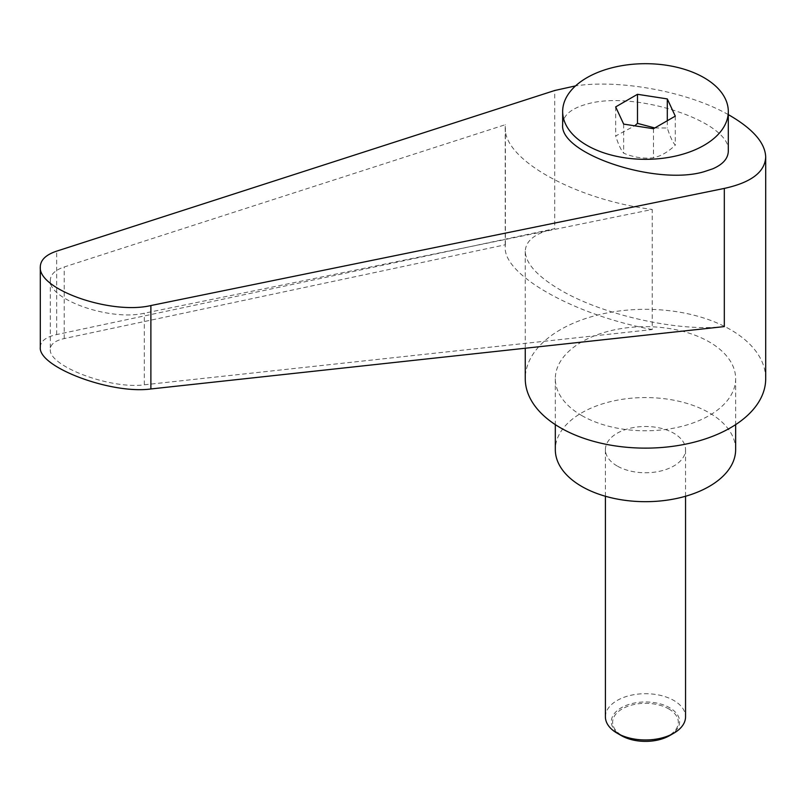 <?xml version="1.0" encoding="UTF-8"?>
<svg xmlns="http://www.w3.org/2000/svg" width="806" height="806" viewBox="0 0 806 806"><rect width="100%" height="100%" fill="white"/><g stroke="black" fill="none" stroke-linecap="round" stroke-linejoin="round"><path stroke-width="0.6" stroke-dasharray="4.03 3.02" d="M605.407 716.836A40.078 23.132 180 0 1 630.141 695.457A40.078 23.132 180 0 1 673.816 700.474A40.078 23.132 180 0 1 685.553 716.836M669.625 735.606A34.154 19.717 0 0 0 669.625 707.728A34.154 19.717 0 0 0 621.335 707.728A34.154 19.717 0 0 0 621.335 735.606M617.144 465.979A40.078 23.132 180 0 1 605.407 449.617A40.078 23.132 180 0 1 630.141 428.248A40.078 23.132 180 0 1 673.816 433.255A40.078 23.132 180 0 1 685.553 449.617A40.078 23.132 180 0 1 660.819 470.996A40.078 23.132 180 0 1 617.144 465.979M668.698 708.877A32.845 18.961 180 0 1 668.698 735.697A32.845 18.961 180 0 1 622.252 735.697A32.845 18.961 180 0 1 622.252 708.877A32.845 18.961 180 0 1 668.698 708.877M728.302 151.085C731.536 121.968 634.715 89.788 586.919 104.105C571.111 108.417 563.031 115.298 562.659 124.739M765.7 378.729A120.225 69.407 0 0 0 730.488 329.644A120.225 69.407 0 0 0 599.473 314.602A120.225 69.407 0 0 0 525.26 378.729M724.312 326.581C678.864 332.072 602.938 315.146 560.472 290.029C537.531 276.508 525.794 263.643 525.26 251.422C525.633 240.551 535.456 232.964 554.709 228.662L554.709 90.504M735.646 449.617A90.161 52.058 0 0 0 709.24 412.813A90.161 52.058 0 0 0 610.978 401.529A90.161 52.058 0 0 0 555.314 449.617M581.72 415.533A90.161 52.058 0 0 0 679.982 426.817A90.161 52.058 0 0 0 735.646 378.729A90.161 52.058 0 0 0 709.24 341.915A90.161 52.058 0 0 0 610.978 330.631A90.161 52.058 0 0 0 555.314 378.729A90.161 52.058 0 0 0 581.72 415.533M654.794 127.953L667.297 127.993C669.957 136.355 672.627 142.088 675.287 145.201L673.796 146.531C667.197 152.485 660.416 156.243 653.465 157.795C643.531 158.893 633.597 157.351 623.663 153.19C621.003 150.077 618.333 144.345 615.673 135.982L634.715 125.817M652.235 329.543C574.96 315.317 503.468 275.279 505.221 247.21L505.382 244.762L64.228 338.57C55.13 340.606 50.496 344.182 50.315 349.31C48.249 366.035 110.392 389.5 144.314 384.805L652.235 329.543L652.235 209.469L144.314 313.212C110.392 321.282 48.249 299.55 50.315 280.337C50.496 274.473 55.13 270.02 64.228 266.977L505.382 124.678L505.221 127.479C503.468 159.608 574.96 199.465 652.235 209.469M505.382 244.762L505.382 124.678M40.3 347.205C40.512 341.17 45.962 336.958 56.662 334.571L554.709 228.662M728.302 114.633C688.243 91.864 620.67 79.139 575.565 85.879M675.287 116.124L675.287 145.201M667.297 120.729L667.297 127.993M653.465 128.718L653.465 157.795M623.663 124.104L623.663 153.19M615.673 106.896L615.673 135.982M64.228 338.57L64.228 266.977M144.314 384.805L144.314 313.212M56.662 334.571L56.662 251.14M605.407 496.254L605.407 449.617M735.646 378.729L735.646 424.631M50.315 280.337L50.315 349.31M505.221 127.479L505.221 247.21M555.314 378.729L555.314 424.631M525.26 251.422L525.26 348.232M685.553 496.254L685.553 449.617"/><path stroke-width="1.21" d="M621.335 735.606L617.144 733.188L621.335 735.606A34.154 19.717 0 0 0 669.625 735.606L673.816 733.188A40.078 23.132 180 0 1 617.144 733.188L617.144 733.188A40.078 23.132 180 0 1 605.407 716.836L605.407 496.254M704.041 145.322A82.817 47.816 0 0 0 728.302 111.51A82.817 47.816 0 0 0 677.171 67.331A82.817 47.816 0 0 0 586.919 77.698A82.817 47.816 0 0 0 562.659 111.51A82.817 47.816 0 0 0 613.789 155.689A82.817 47.816 0 0 0 704.041 145.322M562.659 111.51L562.659 124.739C559.424 153.855 656.245 186.035 704.041 171.718L712.726 168.827C722.952 164.394 728.14 158.48 728.302 151.085L728.302 111.51M525.26 348.232L525.26 378.729A120.225 69.407 0 0 0 560.472 427.805A120.225 69.407 0 0 0 691.488 442.847A120.225 69.407 0 0 0 765.7 378.729L765.7 157.029C765.166 143.156 753.429 129.434 730.488 115.873L728.302 114.633M575.565 85.879L554.709 90.504L56.662 251.14C45.962 254.726 40.512 259.965 40.3 266.857C37.872 289.465 110.976 315.045 150.883 305.545L724.312 188.413C751.172 182.519 764.965 172.061 765.7 157.029M555.314 424.631L555.314 449.617A90.161 52.058 0 0 0 581.72 486.431A90.161 52.058 0 0 0 679.982 497.715A90.161 52.058 0 0 0 735.646 449.617L735.646 424.631M634.715 125.817L637.496 123.378L654.794 127.953M724.312 188.413L724.312 326.581L150.883 388.966C110.976 394.487 37.872 366.881 40.3 347.205L40.3 266.857M637.496 94.302L667.297 98.916L675.287 116.124L653.465 128.718L623.663 124.104L615.673 106.896L637.496 94.302L637.496 123.378M667.297 98.916L667.297 120.729M685.553 496.254L685.553 716.836A40.078 23.132 180 0 1 673.816 733.188M150.883 388.966L150.883 305.545"/></g></svg>
